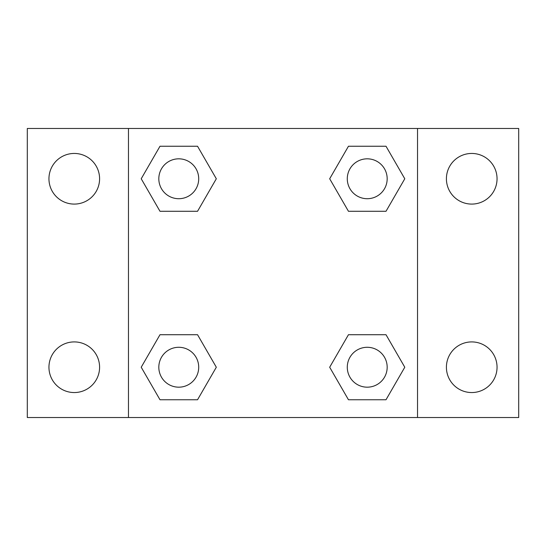 <?xml version="1.0" encoding="UTF-8"?>
<svg xmlns="http://www.w3.org/2000/svg" width="546" height="546" viewBox="0 0 546 546"><rect width="100%" height="100%" fill="white"/><g stroke="black" fill="none" stroke-linecap="round" stroke-linejoin="round"><path stroke-width="0.82" d="M74.27 392.554A25.321 25.321 0 0 0 96.198 354.572A25.321 25.321 0 0 0 52.341 354.572A25.321 25.321 0 0 0 74.27 392.554M471.73 392.554A25.321 25.321 0 0 0 493.659 354.572A25.321 25.321 0 0 0 449.802 354.572A25.321 25.321 0 0 0 471.73 392.554M471.73 204.088A25.321 25.321 0 0 0 493.659 166.107A25.321 25.321 0 0 0 449.802 166.107A25.321 25.321 0 0 0 471.73 204.088M74.27 204.088A25.321 25.321 0 0 0 96.198 166.107A25.321 25.321 0 0 0 52.341 166.107A25.321 25.321 0 0 0 74.27 204.088M518.7 417.526L27.3 417.526L27.3 128.474L518.7 128.474L518.7 417.526M159.992 334.712L197.543 334.712L216.318 367.233L197.543 399.754L159.992 399.754L141.216 367.233L159.992 334.712L197.543 334.712L159.992 334.712M348.457 146.246L386.008 146.246L404.784 178.767L386.008 211.288L348.457 211.288L329.682 178.767L348.457 146.246L386.008 146.246L348.457 146.246M128.474 417.526L128.474 128.474M417.526 128.474L417.526 417.526M159.992 146.246L197.543 146.246L216.318 178.767L197.543 211.288L159.992 211.288L141.216 178.767L159.992 146.246L197.543 146.246L159.992 146.246M348.457 334.712L386.008 334.712L404.784 367.233L386.008 399.754L348.457 399.754L329.682 367.233L348.457 334.712L386.008 334.712L348.457 334.712M386.008 399.754L348.457 399.754L386.008 399.754M387.175 367.233A19.943 19.943 0 0 0 357.261 349.959A19.943 19.943 0 0 0 357.261 384.507A19.943 19.943 0 0 0 387.175 367.233M197.543 399.754L159.992 399.754L197.543 399.754M198.71 367.233A19.943 19.943 0 0 0 168.796 349.959A19.943 19.943 0 0 0 168.796 384.507A19.943 19.943 0 0 0 198.71 367.233M386.008 211.288L348.457 211.288L386.008 211.288M387.175 178.767A19.943 19.943 0 0 0 357.261 161.493A19.943 19.943 0 0 0 357.261 196.041A19.943 19.943 0 0 0 387.175 178.767M197.543 211.288L159.992 211.288L197.543 211.288M198.71 178.767A19.943 19.943 0 0 0 168.796 161.493A19.943 19.943 0 0 0 168.796 196.041A19.943 19.943 0 0 0 198.71 178.767"/></g></svg>
